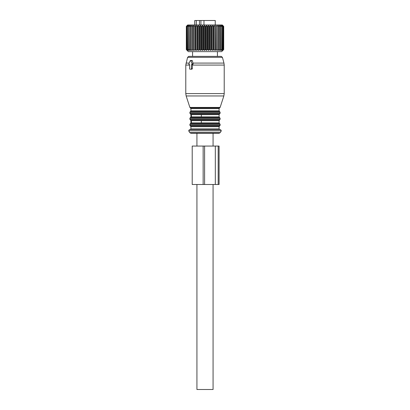 <?xml version="1.0" encoding="UTF-8"?>
<svg xmlns="http://www.w3.org/2000/svg" width="410" height="410" viewBox="0 0 410 410"><rect width="100%" height="100%" fill="white"/><g stroke="black" fill="none" stroke-linecap="round" stroke-linejoin="round"><path stroke-width="0.61" d="M215.25 24.984L215.25 20.5L194.75 20.5L194.75 24.984M203.965 20.5L203.965 24.984M200.926 20.5L200.926 24.984M199.46 20.5L199.46 24.984M196.38 20.5L196.38 24.984M194.801 20.5L194.801 24.984M187.124 50.42L186.309 49.584L186.335 26.394L186.335 49.584L187.237 50.42L186.514 49.584L186.586 26.394L186.514 49.584M187.124 25.563L186.309 26.394M187.129 50.415L188.344 51.634L221.656 51.634L223.706 49.584L223.706 26.394L222.845 25.563L223.614 26.394L223.568 49.584L223.614 26.394M188.446 49.584L188.651 26.394L188.446 49.584L188.836 50.42L187.749 49.584L187.749 26.394L187.749 49.584M186.586 49.584L187.56 50.42L186.945 49.584L188.093 50.42L187.59 49.584M222.225 50.399L222.763 49.584L221.584 50.399M223.568 49.584L222.65 50.399M187.129 25.563L187.703 24.984L222.297 24.984L223.706 26.394L223.706 49.584L222.85 50.415M222.845 50.42L223.614 49.584M222.63 50.42L223.301 49.584L223.204 26.394L223.301 49.584M222.199 50.42L223.204 49.584M221.559 50.42L222.01 49.584L221.825 26.394L222.01 49.584M188.651 49.584L189.774 50.42L189.507 49.584L190.896 50.42L190.752 49.584L192.187 50.42L192.172 49.584L193.638 50.42L193.751 49.584L195.227 50.42L195.462 49.584L196.928 50.42L197.287 49.584L198.732 50.42L199.209 49.584L200.613 50.42L201.202 49.584L202.545 50.42L203.242 49.584L204.508 50.42L205.297 49.584L206.476 50.42L207.357 49.584L207.783 49.584L208.429 50.42L209.382 49.584L209.802 49.584L210.335 50.42L211.355 49.584L211.76 49.584L212.18 50.42L213.251 49.584L213.641 49.584L213.938 50.42L215.05 49.584L215.409 49.584L215.583 50.42L216.726 49.584L217.059 49.584L217.105 50.42L218.258 49.584L218.556 49.584L218.479 50.42L219.627 49.584L219.893 49.584L219.688 50.42L221.046 49.584L220.718 50.42L221.825 49.584M186.945 49.584L186.945 26.394L187.057 49.584M222.62 49.584L222.62 26.394L222.763 49.584M220.821 49.584L220.821 26.394L221.046 49.584M219.627 49.584L219.627 26.394L219.893 26.394L219.893 49.584M218.258 49.584L218.258 26.394L218.556 26.394L218.556 49.584M216.726 49.584L216.726 26.394L217.059 26.394L217.059 49.584M215.05 49.584L215.05 26.394L215.409 26.394L215.409 49.584M213.251 49.584L213.251 26.394L213.641 26.394L213.641 49.584M211.355 49.584L211.355 26.394L211.76 26.394L211.76 49.584M209.802 49.584L209.802 26.394L209.382 26.394L209.382 49.584M207.783 49.584L207.783 26.394L207.357 26.394L207.357 49.584M205.733 49.584L205.733 26.394L205.297 26.394L205.297 49.584M203.673 49.584L203.673 26.394L203.242 26.394L203.242 49.584M201.628 49.584L201.628 26.394L201.202 26.394L201.202 49.584M199.209 49.584L199.209 26.394L199.624 26.394L199.624 49.584M197.287 49.584L197.287 26.394L197.681 26.394L197.681 49.584M195.462 49.584L195.462 26.394L195.836 26.394L195.836 49.584M193.751 49.584L193.751 26.394L194.094 26.394L194.094 49.584M192.172 49.584L192.172 26.394L192.49 26.394L192.49 49.584M190.752 49.584L190.752 26.394L191.034 26.394L191.034 49.584M189.753 49.584L189.753 26.394L189.507 49.584M186.514 26.394L187.237 25.563L186.335 26.394M186.945 26.394L187.56 25.563L186.586 26.394M187.59 26.394L188.093 25.563L187.057 26.394M188.446 26.394L188.836 25.563L187.749 26.394M190.752 26.394L190.896 25.563L189.753 26.394M192.172 26.394L192.187 25.563L191.034 26.394M193.638 50.42L193.638 25.563L192.49 26.394M193.638 25.563L193.751 26.394M195.227 50.42L195.227 25.563L194.094 26.394M195.227 25.563L195.462 26.394M196.928 50.42L196.928 25.563L195.836 26.394M196.928 25.563L197.287 26.394M198.732 50.42L198.732 25.563L197.681 26.394M198.732 25.563L199.209 26.394M200.613 50.42L200.613 25.563L199.624 26.394M200.613 25.563L201.202 26.394M202.545 50.42L202.545 25.563L201.628 26.394M202.545 25.563L203.242 26.394M204.508 50.42L204.508 25.563L203.673 26.394M204.508 25.563L205.297 26.394M206.476 50.42L206.476 25.563L205.733 26.394M206.476 25.563L207.357 26.394M208.429 50.42L208.429 25.563L207.783 26.394M208.429 25.563L209.382 26.394M210.335 50.42L210.335 25.563L209.802 26.394M210.335 25.563L211.355 26.394M212.18 50.42L212.18 25.563L211.76 26.394M212.18 25.563L213.251 26.394M213.938 50.42L213.938 25.563L213.641 26.394M213.938 25.563L215.05 26.394M215.583 50.42L215.409 26.394M215.583 25.563L216.726 26.394M217.105 50.42L217.059 26.394M217.105 25.563L218.258 26.394M219.627 26.394L218.479 25.563L218.556 26.394M220.821 26.394L219.688 25.563L219.893 26.394M221.825 26.394L220.718 25.563L221.046 26.394M222.62 26.394L221.559 25.563L222.01 26.394M223.204 26.394L222.199 25.563L222.763 26.394M223.568 26.394L222.63 25.563L223.301 26.394M189.507 26.394L189.774 25.563L188.651 26.394M220.119 107.425L219.627 107.917L190.373 107.917L189.881 107.425L220.119 107.425L223.845 95.966L224.219 93.588L224.219 65.072L192.346 65.072L192.346 68.675L191.967 69.188L191.05 69.188A0.512 0.364 -90 0 0 191.409 68.675L191.409 64.575L191.762 64.575A0.512 0.364 -90 0 0 192.075 63.806L190.819 60.731A0.512 0.364 -90 0 0 190.189 60.731L188.933 63.806A0.512 0.364 -90 0 0 189.251 64.575L189.599 64.575L189.251 64.575M191.05 69.188L189.963 69.188A0.512 0.364 -90 0 1 189.599 68.675L189.599 64.575M192.346 65.072L192.357 64.575L191.409 64.575M224.219 65.072L223.957 63.084L192.931 63.084L193.146 63.806L192.736 64.575L192.357 64.575M192.736 64.575L191.762 64.575M192.931 63.084L192.357 60.731L191.731 60.731M190.875 69.188L191.967 69.188M217.428 51.634L217.428 56.375L221.174 56.375L188.825 56.375L187.585 57.323L185.781 65.072L185.781 93.588L224.219 93.588M219.627 107.917L219.094 108.65L219.094 110.828L219.606 111.551L190.394 111.551L189.881 112.278L220.119 112.278L220.119 113.221L189.881 113.221L190.394 113.949L219.606 113.949L219.094 114.672L191.388 114.672L191.388 116.85L190.906 116.85L190.394 117.573L219.606 117.573L219.094 116.85L191.388 116.85M201.351 114.672L201.351 116.85M190.394 117.573L189.881 118.3L220.119 118.3L220.119 119.243L189.881 119.243L190.394 119.971L219.606 119.971L219.094 120.694L191.388 120.694L191.388 122.872L190.906 122.872L190.394 123.594L219.606 123.594L219.094 122.872L191.388 122.872M201.351 120.694L201.351 122.872M209.402 129.662L189.369 129.662L188.702 130.816L221.297 130.816L220.631 129.662L209.402 129.662M188.702 130.816L189.738 132.609L220.262 132.609L219.15 133.25L190.85 133.25L196.928 133.25L196.928 146.062M213.072 146.062L213.072 133.25L196.928 133.25M213.072 184.5L213.072 389.5L196.928 389.5L196.928 184.5M218.181 146.062L218.181 184.5L219.083 184.5L219.083 146.062L192.208 146.062L192.208 184.5L204.595 184.5L204.595 146.062M218.181 184.5L204.595 184.5M192.346 68.675L191.409 68.675M193.146 63.806L192.075 63.806M192.357 60.731L190.819 60.731M189.599 65.072L185.781 65.072M223.957 63.084L222.415 57.323L187.585 57.323M189.23 63.084L186.043 63.084M223.845 95.966L186.155 95.966L185.781 93.588M219.094 108.65L190.906 108.65L190.906 110.828L190.394 111.551M219.094 110.828L190.906 110.828M191.388 114.672L190.906 114.672L190.906 116.85M191.388 120.694L190.906 120.694L190.906 122.872M219.606 123.594L220.119 124.322L189.881 124.322L190.394 123.594M220.119 124.322L220.119 125.265L189.881 125.265L189.881 124.322M220.119 125.265L219.606 125.993L190.394 125.993L189.881 125.265M219.606 125.993L219.094 126.716L190.906 126.716L190.906 128.894L190.137 129.662M219.094 126.716L219.094 128.894L190.906 128.894M203.145 146.062L203.145 184.5M215.317 146.062L215.317 184.5M192.09 60.475L190.506 60.475M189.881 107.425L186.155 95.966M222.415 57.323L221.174 56.375M190.373 107.917L190.906 108.65M220.119 112.278L219.606 111.551M189.881 112.278L189.881 113.221M219.606 113.949L220.119 113.221M190.394 113.949L190.906 114.672M219.094 114.672L219.094 116.85M220.119 118.3L219.606 117.573M189.881 118.3L189.881 119.243M219.606 119.971L220.119 119.243M190.394 119.971L190.906 120.694M219.094 120.694L219.094 122.872M190.394 125.993L190.906 126.716M219.094 128.894L219.862 129.662M220.262 132.609L221.297 130.816M189.738 132.609L190.85 133.25M192.572 51.634L192.572 56.375"/></g></svg>
